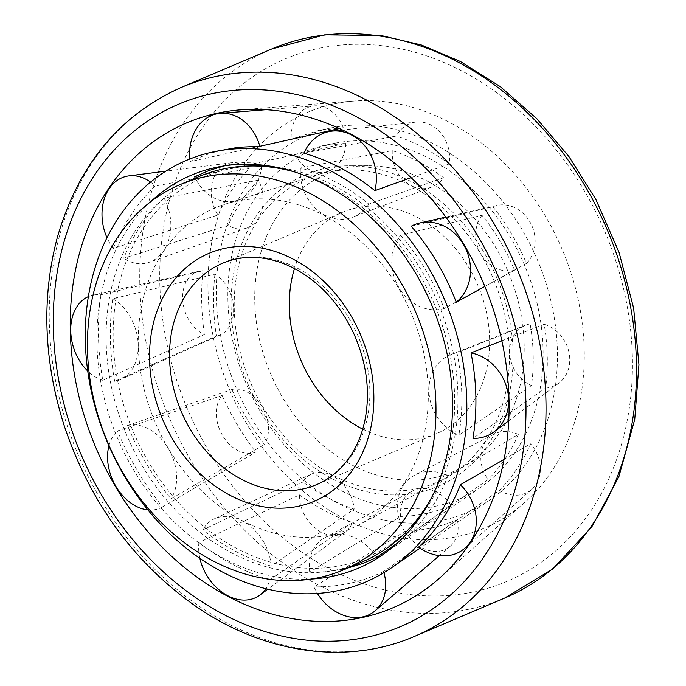 <?xml version="1.0" encoding="UTF-8"?>
<svg xmlns="http://www.w3.org/2000/svg" width="686" height="686" viewBox="0 0 686 686"><rect width="100%" height="100%" fill="white"/><g stroke="black" fill="none" stroke-linecap="round" stroke-linejoin="round"><path stroke-width="0.51" stroke-dasharray="3.43 2.57" d="M260.251 254.729A161.767 129.26 -113 0 0 322.291 444.905A161.767 129.26 -113 0 0 487.489 447.838A161.767 129.26 -113 0 0 508.429 272.419A161.767 129.26 -113 0 0 367.593 165.746A161.767 129.26 -113 0 0 260.251 254.729M236.859 258.922A169.322 135.296 -113 0 0 301.797 457.982A169.322 135.296 -113 0 0 474.712 461.052A169.322 135.296 -113 0 0 496.63 277.427A169.322 135.296 -113 0 0 349.217 165.78A169.322 135.296 -113 0 0 236.859 258.922M362.723 429.136A120.256 96.091 -113 0 0 436.502 433.646A120.256 96.091 -113 0 0 477.902 285.393A120.256 96.091 -113 0 0 342.425 212.308A120.256 96.091 -113 0 0 294.474 268.56M198.537 176.774A209.239 167.195 -113 0 0 113.25 281.063A209.239 167.195 -113 0 0 170.145 504.141A209.239 167.195 -113 0 0 362.234 561.911M432.291 496.244A209.239 167.195 -113 0 0 294.44 171.903M257.567 165.961A206.992 165.403 -113 0 0 120.221 279.811A206.992 165.403 -113 0 0 199.6 523.161A206.992 165.403 -113 0 0 410.983 526.917M422.147 513.934A206.992 165.403 -113 0 0 437.771 302.449A206.992 165.403 -113 0 0 274.657 166.93M144.189 294.637A174.133 139.147 -113 0 0 195.767 484.916A174.133 139.147 -113 0 0 360.699 523.898A174.133 139.147 -113 0 0 411.343 313.682A174.133 139.147 -113 0 0 224.837 204.256A174.133 139.147 -113 0 0 144.189 294.637M239.86 260.766A165.215 132.021 -113 0 0 288.789 441.295A165.215 132.021 -113 0 0 445.274 478.288A165.215 132.021 -113 0 0 493.328 278.833A165.215 132.021 -113 0 0 316.375 175.016A165.215 132.021 -113 0 0 239.86 260.766M215.678 224.837A225.908 180.512 -113 0 0 297.192 485.945A225.908 180.512 -113 0 0 524.558 502.615A225.908 180.512 -113 0 0 562.254 249.541A225.908 180.512 -113 0 0 353.882 101.048A225.908 180.512 -113 0 0 215.678 224.837M223.25 237.673A204.822 163.662 -113 0 0 289.964 467.646A204.822 163.662 -113 0 0 490.164 499.828A204.822 163.662 -113 0 0 537.472 260.071A204.822 163.662 -113 0 0 332.015 127.742A204.822 163.662 -113 0 0 223.25 237.673M269.812 579.962C245.219 572.33 221.578 559.845 198.906 542.506L299.448 494.88C316.495 507.125 334.125 516.438 352.33 522.809L269.812 579.962A44.53 32.988 -120.6 0 1 265.851 588.682M383.946 572.656A44.53 34.823 -124.4 0 0 383.611 571.489L457.322 519.654C441.209 526.702 423.879 530.527 405.349 531.127L313.914 586.882A44.53 34.823 -124.4 0 0 317.412 593.45M383.611 571.489C362.371 581.942 339.133 587.07 313.914 586.882M226.5 149.205C213.929 151.769 201.813 155.928 190.151 161.664L291.276 139.189A33.623 27.028 78.9 0 1 314.48 105.867A33.623 27.028 78.9 0 1 343.249 127.716L339.407 128.565M343.249 127.716L318.921 130.409L291.276 139.189M303.941 153.201L396.268 136.042A33.623 28.409 76.5 0 1 416.119 122.065A33.623 28.409 76.5 0 1 449.15 163.971L411.086 177.648M449.15 163.971C432.583 151.52 414.961 142.208 396.268 136.042M504.107 459.311L530.612 443.842C522.826 461.567 512.425 477.07 499.391 490.336L418.597 547.111M249.207 168.507L155.165 186.052C137.663 202.816 123.712 223.602 113.301 248.409L217.994 215.01A33.623 25.502 76.7 0 1 231.456 162.762A33.623 25.502 76.7 0 1 249.207 168.507C236.653 181.576 226.251 197.071 217.994 215.01M501.869 340.805L544.187 324.324C547.805 345.924 548.294 367.182 545.653 388.079L472.971 438.38M202.945 270.764L100.791 294.774C97.06 322.36 97.721 350.863 102.754 380.284L204.411 334.528A33.623 24.413 71.6 0 1 182.785 300.725A33.623 24.413 71.6 0 1 199.214 271.21A33.623 24.413 71.6 0 1 202.945 270.764C200.784 291.464 201.272 312.722 204.411 334.528M411.223 226.234L492.874 206.752C506.602 223.936 517.801 242.827 526.462 263.424L484.839 286.474M222.135 395.428L117.495 430.928C129.114 458.737 144.129 484.067 162.539 506.92L255.724 452.1A33.623 24.19 65.3 0 1 222.641 435.627A33.623 24.19 65.3 0 1 222.135 395.428C231.276 415.81 242.475 434.701 255.724 452.1M150.517 201.856A213.509 170.608 -113 0 0 104.169 281.68A213.509 170.608 -113 0 0 310.844 579.078M234.312 244.816A189.267 151.237 -113 0 0 295.958 457.322A189.267 151.237 -113 0 0 480.955 487.06A189.267 151.237 -113 0 0 524.67 265.508A189.267 151.237 -113 0 0 334.819 143.237A189.267 151.237 -113 0 0 234.312 244.816M302.852 482.035L202.756 529.944C224.605 546.845 247.414 558.893 271.184 566.087L354.165 509.141A33.623 24.902 -120.6 0 0 311.427 474.095A33.623 24.902 -120.6 0 0 302.852 482.035C319.359 494.066 336.466 503.095 354.165 509.141M347.871 568.008C335.617 570.992 322.9 572.364 309.703 572.133L400.675 516.438C418.717 516.009 435.533 512.296 451.114 505.299L397.623 542.832M223.627 165.986L243.324 162.556L261.889 161.947L345.761 143.331L322.017 145.835L295.323 154.47L194.644 176.799M443.585 177.734C427.558 165.498 410.451 156.459 392.272 150.628L300.417 167.993C324.975 174.844 347.785 186.892 368.845 204.136L443.585 177.734A33.623 28.409 76.5 0 1 431.734 187.055A33.623 28.409 76.5 0 1 392.272 150.628M447.915 475.81C438.791 499.554 425.329 519.611 407.527 535.98L488.012 479.583C500.789 466.814 510.881 451.774 518.307 434.461L447.915 475.81A44.53 36.838 -124.3 0 0 414.961 474.969A44.53 36.838 -124.3 0 0 405.315 532.73M258.416 180.186C246.137 192.74 236.035 207.781 228.129 225.308L123.686 258.262C133.599 234.183 147.061 214.126 164.074 198.1L258.416 180.186A33.623 25.502 76.7 0 1 246.9 227.984A33.623 25.502 76.7 0 1 228.129 225.308M456.953 352.793C462.758 380.876 463.393 408.384 458.848 435.301L531.504 385.549C534.222 365.286 533.742 344.664 530.081 323.672L456.953 352.793A44.53 38.279 -119.2 0 0 451.054 354.516A44.53 38.279 -119.2 0 0 429.162 394.227A44.53 38.279 -119.2 0 0 458.848 435.301M214.932 274.211C212.703 294.277 213.174 314.9 216.356 336.089L114.648 381.279C109.631 352.861 108.997 325.361 112.753 298.779L214.932 274.211A33.623 24.413 71.6 0 1 233.437 306.085A33.623 24.413 71.6 0 1 220.403 334.837A33.623 24.413 71.6 0 1 216.356 336.089M400.615 235.221C419.292 256.847 433.775 281.294 444.074 308.546L514.534 270.258C506.251 250.193 495.386 231.859 481.941 215.258L400.615 235.221A44.53 38.579 -110.7 0 0 398.918 287.606A44.53 38.579 -110.7 0 0 444.074 308.546M231.902 389.511C240.675 409.37 251.539 427.704 264.496 444.502L170.986 498.859C153.107 476.89 138.615 452.451 127.527 425.534L231.902 389.511A33.623 24.19 65.3 0 1 262.112 406.875A33.623 24.19 65.3 0 1 264.496 444.502M299.448 494.88A33.623 24.902 -120.6 0 0 315.543 528.357A33.623 24.902 -120.6 0 0 345.547 531.813A33.623 24.902 -120.6 0 0 352.33 522.809M198.906 542.506A44.53 32.988 -120.6 0 0 199.875 558.344M271.184 566.087A44.53 32.988 -120.6 0 0 250.759 526.539A44.53 32.988 -120.6 0 0 214.504 518.753A44.53 32.988 -120.6 0 0 202.756 529.944M375.619 555.317A44.53 34.823 -124.4 0 0 324.967 537.601A44.53 34.823 -124.4 0 0 309.703 572.133M451.114 505.299A33.623 26.291 -124.4 0 0 412.277 491.065A33.623 26.291 -124.4 0 0 400.675 516.438M405.349 531.127A33.623 26.291 -124.4 0 0 450.085 546.365A33.623 26.291 -124.4 0 0 457.322 519.654M345.761 143.331A33.623 27.028 78.9 0 1 327.402 171.56A33.623 27.028 78.9 0 1 295.323 154.47M261.889 161.947A44.53 35.801 78.9 0 1 261.752 165.052M261.649 166.261A44.53 35.801 78.9 0 1 237.562 200.312A44.53 35.801 78.9 0 1 195.296 178.154M190.151 161.664A44.53 35.801 78.9 0 1 189.825 158.989M368.845 204.136A44.53 37.636 76.5 0 1 352.63 217.213A44.53 37.636 76.5 0 1 300.417 167.993M406.284 534.222A44.53 36.838 -124.3 0 0 407.527 535.98M518.307 434.461A33.623 27.817 -124.3 0 0 494.066 434.135A33.623 27.817 -124.3 0 0 488.012 479.583M499.391 490.336A33.623 27.817 -124.3 0 0 531.77 489.384A33.623 27.817 -124.3 0 0 530.612 443.842M164.074 198.1A44.53 33.777 76.7 0 1 149.265 262.275A44.53 33.777 76.7 0 1 123.686 258.262M113.301 248.409A44.53 33.777 76.7 0 1 106.973 237.673M150.56 182.133A44.53 33.777 76.7 0 1 155.165 186.052M530.081 323.672A33.623 28.898 -119.2 0 0 526.265 324.838A33.623 28.898 -119.2 0 0 509.707 354.456A33.623 28.898 -119.2 0 0 531.504 385.549M545.653 388.079A33.623 28.898 -119.2 0 0 558.884 383.122A33.623 28.898 -119.2 0 0 568.66 350.992A33.623 28.898 -119.2 0 0 544.187 324.324M112.753 298.779A44.53 32.336 71.6 0 1 137.946 340.933A44.53 32.336 71.6 0 1 120.727 379.495A44.53 32.336 71.6 0 1 114.648 381.279M102.754 380.284A44.53 32.336 71.6 0 1 87.731 371.015M88.348 296.635A44.53 32.336 71.6 0 1 92.661 295.212A44.53 32.336 71.6 0 1 100.791 294.774M481.941 215.258A33.623 29.129 -110.7 0 0 481.075 254.274A33.623 29.129 -110.7 0 0 514.534 270.258M526.462 263.424A33.623 29.129 -110.7 0 0 530.921 223.713A33.623 29.129 -110.7 0 0 496.878 205.483A33.623 29.129 -110.7 0 0 492.874 206.752M127.527 425.534A44.53 32.036 65.3 0 1 168.242 448.361A44.53 32.036 65.3 0 1 170.986 498.859M162.539 506.92A44.53 32.036 65.3 0 1 147.867 509.878M108.92 445.806A44.53 32.036 65.3 0 1 117.495 430.928M436.502 433.646L316.735 484.556A120.256 96.091 -113 0 0 358.126 336.294A120.256 96.091 -113 0 0 222.658 263.21L342.425 212.308M169.433 200.415A283.798 226.774 -113 0 0 451.397 595.216A283.798 226.774 -113 0 0 567.528 164.82A283.798 226.774 -113 0 0 169.433 200.415M180.984 87.542A298.23 238.308 -113 0 0 59.433 236.181A298.23 238.308 -113 0 0 140.519 554.134A298.23 238.308 -113 0 0 414.293 636.471M271.476 49.083A298.23 238.308 -113 0 0 149.925 197.722A298.23 238.308 -113 0 0 231.019 515.675A298.23 238.308 -113 0 0 504.785 598.012M367.593 165.746L349.217 165.78M487.489 447.838L474.712 461.052M316.375 175.016L224.837 204.256M445.274 478.288L360.699 523.898M353.882 101.048L240.392 109.863M524.558 502.615L439.452 578.204M332.015 127.742L318.921 130.409M490.164 499.828L420.038 548.131M334.819 143.237L322.017 145.835M229.604 164.631L217.539 167.084M480.955 487.06L382.394 554.948M345.547 531.813L267.857 589.171M311.427 474.095L214.504 518.753M412.277 491.065L324.967 537.601M450.085 546.365L439.297 555.634M327.402 171.56L237.562 200.312M314.48 105.867L266.099 109.7M431.734 187.055L352.63 217.213M416.119 122.065L342.477 129.988M494.066 434.135L414.961 474.969M531.77 489.384L469.241 544.35M246.9 227.984L149.265 262.275M231.456 162.762L165.815 171.157M526.265 324.838L451.054 354.516M558.884 383.122L508.763 420.81M220.403 334.837L120.727 379.495M199.214 271.21L92.661 295.212M496.878 205.483L445.797 217.085"/><path stroke-width="1.03" d="M294.474 268.56A120.256 96.091 -113 0 0 293.411 272.239A120.256 96.091 -113 0 0 362.723 429.136M94.582 288.995A209.239 167.195 -113 0 0 151.469 512.082A209.239 167.195 -113 0 0 343.557 569.843A209.239 167.195 -113 0 0 415.587 311.873A209.239 167.195 -113 0 0 179.861 184.714A209.239 167.195 -113 0 0 94.582 288.995M343.557 569.843L362.234 561.911A209.239 167.195 -113 0 0 407.175 530.844A209.239 167.195 -113 0 0 432.291 496.244M294.44 171.903A209.239 167.195 -113 0 0 252.096 165.969A209.239 167.195 -113 0 0 198.537 176.774L179.861 184.714M407.175 530.844L410.983 526.917A206.992 165.403 -113 0 0 422.147 513.934M274.657 166.93A206.992 165.403 -113 0 0 257.567 165.961L252.096 165.969M79.216 254.24A263.467 210.525 -113 0 0 174.287 558.764A263.467 210.525 -113 0 0 439.452 578.204A263.467 210.525 -113 0 0 483.407 283.052A263.467 210.525 -113 0 0 240.392 109.863A263.467 210.525 -113 0 0 79.216 254.24M93.107 274.537A229.055 183.033 -113 0 0 167.71 531.719A229.055 183.033 -113 0 0 391.603 567.716A229.055 183.033 -113 0 0 444.519 299.576A229.055 183.033 -113 0 0 214.744 151.589A229.055 183.033 -113 0 0 93.107 274.537M339.407 128.565L259.848 146.281L238.291 147.293L214.744 151.589M411.086 177.648L374.856 190.657C352.973 172.983 329.331 160.498 303.941 153.201A44.53 37.636 76.5 0 1 331.955 131.129A44.53 37.636 76.5 0 1 374.856 190.657M460.452 484.753C450.839 509.226 436.888 530.012 418.597 547.111A44.53 36.838 -124.3 0 0 464.911 548.157A44.53 36.838 -124.3 0 0 460.452 484.753L504.107 459.311M470.999 352.878C476.83 381.965 477.482 410.46 472.971 438.38A44.53 38.279 -119.2 0 0 494.263 431.708A44.53 38.279 -119.2 0 0 506.654 387.127A44.53 38.279 -119.2 0 0 470.999 352.878L501.869 340.805M484.839 286.474L456.259 302.226A44.53 38.579 -110.7 0 0 465.88 249.035A44.53 38.579 -110.7 0 0 419.858 222.976A44.53 38.579 -110.7 0 0 411.223 226.234C430.422 248.761 445.437 274.091 456.259 302.226M310.844 579.078A213.509 170.608 -113 0 0 382.394 554.948A213.509 170.608 -113 0 0 431.717 305.021A213.509 170.608 -113 0 0 217.539 167.084A213.509 170.608 -113 0 0 150.517 201.856M397.623 542.832L376.957 557.281L362.8 563.455L347.871 568.008M195.296 178.154A44.53 35.801 78.9 0 1 194.644 176.799L208.878 170.565L223.627 165.986M199.875 558.344A44.53 32.988 -120.6 0 0 259.694 595.199A44.53 32.988 -120.6 0 0 265.851 588.682M376.957 557.281A44.53 34.823 -124.4 0 0 375.619 555.317M317.412 593.45A44.53 34.823 -124.4 0 0 375.053 610.84A44.53 34.823 -124.4 0 0 383.946 572.656M261.752 165.052A44.53 35.801 78.9 0 1 261.649 166.261M189.825 158.989A44.53 35.801 78.9 0 1 220.438 113.31A44.53 35.801 78.9 0 1 259.848 146.281M405.315 532.73A44.53 36.838 -124.3 0 0 406.284 534.222M106.973 237.673A44.53 33.777 76.7 0 1 128.814 175.89A44.53 33.777 76.7 0 1 150.56 182.133M87.731 371.015A44.53 32.336 71.6 0 1 70.718 329.323A44.53 32.336 71.6 0 1 88.348 296.635M147.867 509.878A44.53 32.036 65.3 0 1 108.92 445.806M173.644 323.149A120.256 96.091 -113 0 0 206.34 451.354A120.256 96.091 -113 0 0 316.735 484.556C328.783 479.42 339.047 471.256 347.536 460.066C356.266 448.438 362.191 434.504 365.321 418.263C370.269 390.394 366.444 362.225 353.839 333.756C339.364 303.186 318.887 281.097 292.408 267.506C282.34 262.524 272.239 259.385 262.095 258.082C247.989 256.341 234.844 258.047 222.658 263.21A120.256 96.091 -113 0 0 173.644 323.149M154.127 320.456A134.679 107.625 -113 0 0 287.94 507.82A134.679 107.625 -113 0 0 343.051 303.564A134.679 107.625 -113 0 0 154.127 320.456M62.975 245.665A283.798 226.774 -113 0 0 344.929 640.467A283.798 226.774 -113 0 0 461.061 210.062A283.798 226.774 -113 0 0 62.975 245.665M414.293 636.471A298.23 238.308 -113 0 0 516.961 268.792A298.23 238.308 -113 0 0 180.984 87.542C119.012 115.462 77.698 165.78 57.024 238.514C41.4 298.633 43.758 360.939 64.115 425.431C89.832 502.126 133.633 562.357 195.527 606.107C263.921 653.672 347.03 665.634 414.293 636.471L504.785 598.012A298.23 238.308 -113 0 0 607.453 230.325A298.23 238.308 -113 0 0 271.476 49.083L180.984 87.542M504.785 598.012L552.77 568.934L591.829 526.831L618.875 476.736L634.747 419.429L638.94 364.575L633.65 308.228L619.098 252.482L595.86 199.42L568.968 156.614L536.795 118.644L500.274 86.625L460.409 61.5L421.213 44.942L381.064 35.501L324.71 34.832L271.476 49.083M420.038 548.131L391.603 567.716M267.857 589.171L259.694 595.199M439.297 555.634L375.053 610.84M266.099 109.7L220.438 113.31M342.477 129.988L331.955 131.129M469.241 544.35L464.911 548.157M165.815 171.157L128.814 175.89M508.763 420.81L494.263 431.708M445.797 217.085L419.858 222.976"/></g></svg>
